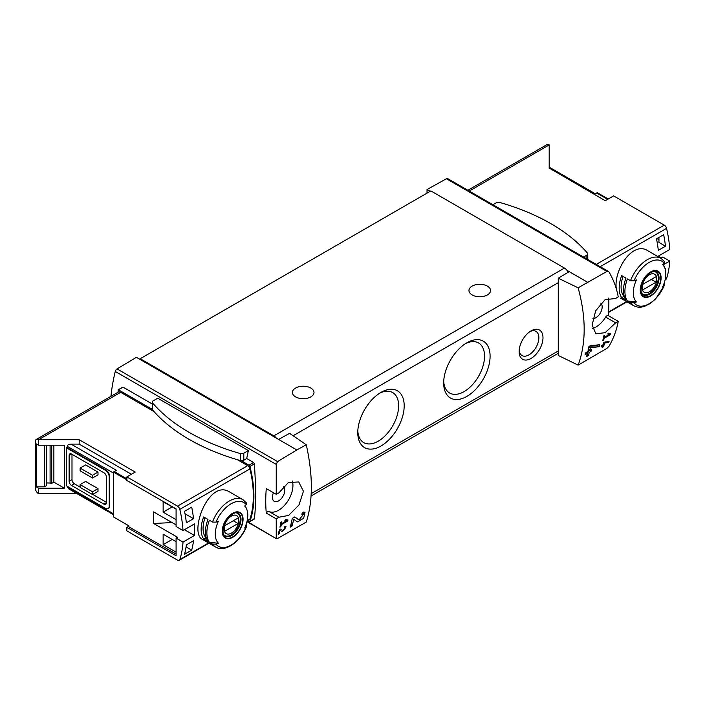 <?xml version="1.0" encoding="UTF-8"?>
<svg xmlns="http://www.w3.org/2000/svg" width="705" height="705" viewBox="0 0 705 705"><rect width="100%" height="100%" fill="white"/><g stroke="black" fill="none" stroke-linecap="round" stroke-linejoin="round"><path stroke-width="1.06" d="M286.618 520.757L281.436 523.753A145.768 84.159 -120 0 0 281.762 521.788L280.828 522.326A145.768 84.159 60 0 1 279.955 527.19L280.881 526.653A145.768 84.159 -120 0 0 281.26 524.723L287.772 520.969A145.768 84.159 -120 0 0 287.948 519.99L285.428 519.532L284.89 520.44L286.618 520.757L285.19 519.938M306.27 444.758L296.84 449.949L278.625 439.435L289.596 433.319L306.27 444.758C313.029 475.179 313.029 500.955 306.27 522.07L277.576 538.505L276.237 538.267L276.237 518.827L278.898 517.223L268.94 511.477A2.697 1.56 120 0 0 266.287 513.081L276.237 518.827M296.84 449.949L277.576 461.59L117.039 368.909A2.697 1.56 120 0 0 115.259 371.456A145.768 84.159 120 0 0 110.941 396.342M278.898 517.223L288.592 515.443L298.982 504.956L303.432 491.314L298.744 481.956L288.415 482.511L278.898 492.874L276.237 494.328L276.237 464.392L277.576 461.59M276.457 538.726L247.402 521.621M299.087 519.893L294.716 516.941L292.267 518.36A145.768 84.159 60 0 1 290.204 527.155L291.993 526.124A145.768 84.159 -120 0 0 293.668 519.303L297.484 521.894L303.644 518.298L305.054 512.147L302.251 512.588A145.768 84.159 60 0 1 301.89 514.447L303.52 514.183L299.087 519.893L297.554 519.012A3.587 2.071 120 0 0 297.616 519.039M280.052 530.31L281.974 531.614L285.992 526.591L284.564 526.838A145.768 84.159 60 0 1 284.335 527.781C285.728 528.398 285.208 529.323 282.793 530.565L280.643 529.102L279.365 529.843A145.768 84.159 60 0 1 278.184 534.346L279.118 533.808A145.768 84.159 -120 0 0 280.052 530.31L279.356 529.904M284.468 527.234L285.173 527.631L284.335 527.781M608.794 342.463A145.768 84.159 -120 0 0 609.076 341.431L603.515 342.41A145.768 84.159 60 0 1 602.872 345.009L601.629 345.732A145.768 84.159 60 0 1 601.383 346.657L602.616 345.943A145.768 84.159 60 0 1 602.158 347.574L603.083 347.036A145.768 84.159 -120 0 0 603.55 345.406L604.485 344.868A145.768 84.159 -120 0 0 604.731 343.934L603.797 344.472A145.768 84.159 -120 0 0 604.167 343.035L608.794 342.463L607.701 341.608M578.135 365.119L606.943 348.349L609.164 346.058C613.702 338.012 616.725 329.781 618.25 321.374L615.606 322.828L605.154 332.681L595.84 333.8L592.147 324.996L595.646 310.817L605.013 299.731L615.606 298.479L618.25 296.867C616.725 288.451 613.702 280.229 609.164 272.183L608.441 271.443L606.943 271.434L578.135 287.799L558.263 278.211L558.263 355.461L578.135 365.119C586.19 343.247 586.19 317.479 578.135 287.799M609.446 334.382L604.264 337.369A145.768 84.159 -120 0 0 604.582 335.413L603.656 335.95A145.768 84.159 60 0 1 602.775 340.815L603.709 340.277A145.768 84.159 -120 0 0 604.088 338.347L610.601 334.584A145.768 84.159 -120 0 0 610.777 333.606L608.256 333.148L607.719 334.064L609.446 334.382L608.018 333.553M599.347 346.701A145.768 84.159 -120 0 0 599.84 344.71L590.252 345.723L588.957 346.472A145.768 84.159 60 0 1 587.908 351.583L585.529 352.958A145.768 84.159 60 0 1 585.079 354.774L587.468 353.399A145.768 84.159 60 0 1 586.604 356.545L588.393 355.514A145.768 84.159 -120 0 0 589.257 352.359L591.046 351.328A145.768 84.159 -120 0 0 591.486 349.521L589.697 350.552A145.768 84.159 -120 0 0 590.314 347.732L599.347 346.701L597.866 345.847L597.866 344.93M126.874 479.823L113.514 472.103L113.514 516.968L128.301 525.507L128.301 526.494L176.083 554.077M176.083 524.873L153.637 511.918L153.637 523.489L177.51 537.272L176.083 538.1L183.009 542.101L194.474 535.474A101.229 58.444 -120 0 0 194.474 523.903L183.009 530.53A101.229 58.444 -120 0 0 179.81 509.38A3.375 1.948 -120 0 0 177.537 506.155L126.874 476.906L135.237 472.068L79.18 439.708L79.18 444.115L71.038 444.115C68.729 444.247 67.451 444.987 67.222 446.318L67.222 447.701L66.27 447.701L66.27 485.719L105.397 508.314A5.402 3.12 -120 0 0 108.094 508.578A5.402 3.12 -120 0 0 109.213 506.111L109.213 476.906A5.402 3.12 -120 0 0 105.397 470.288L66.27 447.701M176.083 519.638L163.137 512.165L163.137 501.696L176.083 509.169M176.083 552.147L163.137 544.683L163.137 534.205L176.083 541.678M184.534 554.28A101.229 58.444 -120 0 0 186.358 544.859L193.522 540.726A101.229 58.444 -120 0 1 191.698 550.147L184.534 554.28M186.358 522.819A101.229 58.444 -120 0 0 184.534 511.301L191.698 507.168A101.229 58.444 -120 0 1 193.522 518.686L186.358 522.819M608.23 198.995L597.391 192.738A2.697 1.56 120 0 0 596.677 192.994L594.526 194.227L549.195 168.054L605.251 200.713L613.614 195.884L664.277 225.133A3.375 1.948 60 0 1 666.551 228.367A101.229 58.444 60 0 1 669.75 249.508L658.276 256.126A101.229 58.444 60 0 1 658.311 256.805M658.294 256.118L661.396 257.907L662.823 257.078L669.75 261.079A101.229 58.444 60 0 1 666.551 278.528A3.375 1.948 60 0 1 665.961 279.303L665.106 279.797M669.75 261.079L663.458 264.71M616.329 288.856C613.421 270.517 632.561 240.37 647.913 250.804L660.982 258.338A27.328 15.783 -60 0 0 630.508 280.696L634.024 280.801A100.322 57.925 0 0 0 636.421 279.885A22.974 13.263 -60 0 0 635.822 281.242A22.974 13.263 -60 0 0 636.421 301.925A100.322 57.925 180 0 1 634.024 302.842L630.508 302.736L627.424 300.956A27.328 15.783 -60 0 1 627.424 278.916L630.508 280.696M665.3 269.548A101.229 58.444 -120 0 0 665.467 268.252L664.991 268.526M663.643 234.686L656.487 238.819A101.229 58.444 -120 0 1 658.311 250.345L665.467 246.212A101.229 58.444 -120 0 0 663.643 234.686M128.301 526.494L126.874 527.322L126.874 530.9L177.537 560.149A3.375 1.948 -120 0 0 179.22 560.316A3.375 1.948 -120 0 0 179.81 559.55A101.229 58.444 -120 0 0 183.009 542.101M126.874 527.322L176.083 555.734L176.083 538.1M71.038 444.115L116.378 470.288L114.228 471.53A2.697 1.56 120 0 0 113.514 472.103M172.064 522.555L153.637 523.489M618.25 321.374L608.3 315.629A145.768 84.159 120 0 0 608.75 298.039M152.236 403.983L123.137 387.177L118.184 389.812L118.043 392.236M248.407 450.565L157.744 398.219L153.126 400.889A3.04 1.754 0 0 0 152.236 402.123A3.04 1.754 0 0 0 152.553 402.899A193.346 111.628 0 0 0 240.299 453.562A3.04 1.754 0 0 0 243.798 453.236L248.407 450.565A145.768 84.159 -60 0 0 246.732 458.532L253.624 462.515L254.373 463.864C255.977 487.358 255.977 505.697 254.373 518.862L253.624 518.995M266.287 488.583A2.697 1.56 120 0 0 266.296 488.583L276.245 494.328L266.287 488.583A145.768 84.159 120 0 0 266.287 513.081M152.236 402.123L152.236 409.12A3.04 1.754 0 0 0 152.254 409.314L118.519 389.839M51.729 445.216L51.729 483.366A3.375 1.948 0 0 0 50.09 483.048L46.477 482.899M53.862 445.216L53.862 482.141L51.729 483.366M46.292 445.216L46.292 485.745L44.565 486.82L36.202 486.82L38.59 488.204L64.358 488.204L53.862 482.141M44.565 486.82L44.565 445.216M64.358 488.204L64.358 445.216L38.59 445.216L36.202 443.842L36.202 486.82M664.119 283.331L664.295 285.358A100.322 57.925 180 0 1 662.709 286.741A22.974 13.263 -60 0 0 664.745 267.856L663.264 264.234M664.736 284.741L664.295 285.358A25.309 14.611 -60 0 1 634.024 302.842M664.745 267.856A22.974 13.263 -60 0 0 662.709 264.701A100.322 57.925 0 0 0 664.295 263.317L664.119 261.291M636.421 301.925L627.424 300.956M650.671 295.994A14.743 8.513 -60 0 1 641.541 295.034A14.743 8.513 -60 0 1 641.85 282.626A14.743 8.513 -60 0 1 659.801 272.861A14.743 8.513 -60 0 1 650.671 295.994M621.695 297.651A27.328 15.783 -60 0 1 621.695 275.611L625.987 278.087A27.328 15.783 -60 0 0 625.987 300.127L621.695 297.651L623.934 296.356A24.631 14.223 -60 0 1 623.105 276.422M212.478 522.044L215.994 522.141A100.322 57.925 0 0 0 218.391 521.224A22.974 13.263 -60 0 0 217.801 522.59A22.974 13.263 -60 0 0 218.391 543.273A100.322 57.925 180 0 1 215.994 544.181L212.478 544.084L209.394 542.304A27.328 15.783 -60 0 1 209.394 520.255L212.478 522.044A27.328 15.783 -60 0 1 242.952 499.686L229.892 492.143C208.662 477.972 188.535 533.28 202.555 539.484L215.624 547.027A27.328 15.783 -60 0 1 212.478 544.084M218.391 543.273L209.394 542.304M246.071 524.661L246.274 526.705A100.322 57.925 180 0 1 244.688 528.089A22.974 13.263 -60 0 0 246.715 509.204A22.974 13.263 -60 0 0 244.688 506.049A100.322 57.925 0 0 0 246.274 504.665L246.089 502.639M215.624 547.027C225.018 552.94 240.872 541.502 246.724 526.097L246.274 526.705A25.309 14.611 -60 0 1 215.994 544.181M232.641 537.333A14.743 8.513 -60 0 1 223.511 536.382A14.743 8.513 -60 0 1 223.82 523.965A14.743 8.513 -60 0 1 241.771 514.209A14.743 8.513 -60 0 1 232.641 537.333M207.966 541.475L203.666 538.99A27.328 15.783 -60 0 1 203.666 516.95L207.966 519.435A27.328 15.783 -60 0 0 207.966 541.475M247.085 521.136L249.367 519.823A3.375 1.948 -120 0 0 249.958 519.047A101.229 58.444 -120 0 0 249.958 468.887A3.375 1.948 -120 0 0 247.684 465.652L237.409 459.722M549.195 168.354L549.195 144.913A4.724 2.723 -120 0 0 546.833 144.684L467.873 190.271M587.45 282.167L569.235 271.645L558.263 278.211M278.625 439.435L136.418 357.329L117.039 368.909M608.45 271.434L447.719 178.638A2.697 1.56 120 0 0 446.406 178.753L427.027 189.548L427.027 193.126M430.129 191.337L427.027 189.548M569.235 271.645L566.979 270.341A6.75 3.895 -120 0 0 564.467 268.067L430.852 190.923L140.233 358.713L140.233 359.532M531.059 358.431A16.876 9.738 -60 0 1 519.127 351.548A16.876 9.738 -60 0 1 531.059 330.883A16.876 9.738 -60 0 1 542.991 337.774A16.876 9.738 -60 0 1 531.059 358.431M380.982 445.983A32.827 18.956 -60 0 1 357.77 432.588A32.827 18.956 -60 0 1 380.982 392.385A32.827 18.956 -60 0 1 404.194 405.78A32.827 18.956 -60 0 1 380.982 445.983M466.877 396.395A32.827 18.956 -60 0 1 443.665 382.991A32.827 18.956 -60 0 1 466.877 342.789A32.827 18.956 -60 0 1 490.09 356.192A32.827 18.956 -60 0 1 466.877 396.395M568.186 272.28A6.75 3.895 -120 0 0 566.979 270.341M71.998 454.311L71.998 479.656A3.375 1.948 -120 0 0 74.377 483.789L80.106 487.093M92.752 494.399L106.349 502.251M98.004 472.086L85.596 464.921L80.106 468.085L92.514 475.249L92.514 478.008L98.004 474.835L98.004 472.086L92.514 475.249M98.004 488.609L85.596 481.453L80.106 484.617L80.106 487.375L92.514 494.54L98.004 491.367L98.004 488.609L92.514 491.782L92.514 494.54M79.18 439.708L38.59 439.708A4.724 2.723 -120 0 0 36.228 439.479A4.724 2.723 -120 0 0 35.25 441.638L35.25 487.922A4.724 2.723 -120 0 0 38.59 493.712L38.59 488.204M38.59 493.712L77.092 493.712M67.222 486.274L68.341 488.653L113.514 514.738M38.59 445.216L38.59 439.708L120.67 392.324A4.724 2.723 -120 0 0 118.308 392.086L36.228 439.479M108.323 508.42A5.402 3.12 -120 0 0 108.579 508.305A5.402 3.12 -120 0 0 109.689 505.829L109.689 476.624A5.402 3.12 -120 0 0 105.873 470.015L67.222 447.701M131.421 474.28L79.18 444.115M154.007 411.57L120.67 392.324M276.36 438.131A6.75 3.895 -120 0 0 273.848 435.849L140.233 358.713M472.13 294.928A10.795 6.23 0 0 0 483.894 296.276A10.795 6.23 0 0 0 490.557 290.522A10.795 6.23 0 0 0 479.761 284.291A10.795 6.23 0 0 0 468.966 290.522A10.795 6.23 0 0 0 472.13 294.928M295.562 396.871A10.795 6.23 0 0 0 307.327 398.219A10.795 6.23 0 0 0 313.998 392.456A10.795 6.23 0 0 0 303.194 386.225A10.795 6.23 0 0 0 292.399 392.456A10.795 6.23 0 0 0 295.562 396.871M465.45 343.67A28.905 16.691 -60 0 1 478.554 342.956A28.905 16.691 -60 0 1 482.987 366.124A28.905 16.691 -60 0 1 464.101 391.592A28.905 16.691 -60 0 1 449.649 393.02A28.905 16.691 -60 0 1 443.709 381.317M379.554 393.258A28.905 16.691 -60 0 1 392.659 392.553A28.905 16.691 -60 0 1 397.091 415.712A28.905 16.691 -60 0 1 378.206 441.18A28.905 16.691 -60 0 1 363.754 442.617A28.905 16.691 -60 0 1 357.814 430.905M247.596 520.845L249.006 521.656A1.348 0.775 -120 0 0 249.685 521.726A1.348 0.775 -120 0 0 249.914 521.436A103.256 59.617 -120 0 0 249.914 466.446A1.348 0.775 -120 0 0 249.006 465.177L241.313 460.735A3.04 1.754 0 0 0 243.798 460.233L246.732 458.532M126.874 476.906L126.874 480.484L176.083 508.895L176.083 526.529L183.009 530.53M71.513 454.038A3.375 1.948 -120 0 0 69.83 453.87A3.375 1.948 -120 0 0 69.134 455.412L71.513 454.038L103.97 472.773A3.375 1.948 -120 0 1 106.349 476.906L106.349 502.797A3.375 1.948 -120 0 1 105.653 504.348A3.375 1.948 -120 0 1 103.97 504.181L71.513 485.445L74.377 483.789M69.134 455.412L69.134 481.312A3.375 1.948 -120 0 0 71.513 485.445M80.106 468.085L80.106 470.843L92.514 478.008M80.106 484.617L92.514 491.782M273.461 492.724A8.777 5.067 120 0 0 274.236 501.308A8.777 5.067 120 0 0 278.625 500.876A8.777 5.067 120 0 0 284.212 493.579A8.777 5.067 120 0 0 283.454 486.432M268.94 511.477A20.242 11.685 120 0 0 286.221 503.326A20.242 11.685 120 0 0 292.328 481.039M600.801 303.22A8.777 5.067 -60 0 1 601.55 310.367A8.777 5.067 -60 0 1 595.963 317.655A8.777 5.067 -60 0 1 592.914 318.493M592.508 328.53A20.242 11.685 120 0 0 605.648 317.083A2.697 1.56 120 0 1 608.283 315.62A2.697 1.56 120 0 0 608.283 315.62L618.241 321.365M206.283 537.924L203.666 538.99M205.904 537.703A24.631 14.223 -60 0 1 205.076 517.761M232.641 513.637A14.276 8.24 120 0 0 222.551 531.121A14.276 8.24 120 0 0 232.641 536.954A14.276 8.24 120 0 0 242.74 519.47A14.276 8.24 120 0 0 232.641 513.637M650.671 272.297A14.276 8.24 120 0 0 640.572 289.781A14.276 8.24 120 0 0 650.671 295.606A14.276 8.24 120 0 0 660.761 278.123A14.276 8.24 120 0 0 650.671 272.297M231.425 533.103A10.425 6.019 -60 0 1 225.045 524.026A10.425 6.019 -60 0 1 237.805 516.65A10.425 6.019 -60 0 1 231.425 533.103M238.079 523.515A9.985 5.763 120 0 0 238.079 517.999L224.78 525.674A9.985 5.763 -60 0 0 224.78 531.182L238.079 523.515L233.302 520.757M236.298 512.861A12.822 7.402 -60 0 1 237.603 513.355A12.822 7.402 -60 0 1 239.568 523.63A12.822 7.402 -60 0 1 231.187 534.928A12.822 7.402 -60 0 1 224.78 535.562A12.822 7.402 -60 0 1 223.696 534.681M649.455 291.755A10.425 6.019 -60 0 1 643.075 282.679A10.425 6.019 -60 0 1 655.835 275.311A10.425 6.019 -60 0 1 649.455 291.755M656.099 282.167A9.985 5.763 120 0 0 656.099 276.651L642.81 284.326A9.985 5.763 -60 0 0 642.81 289.843L656.099 282.167L651.332 279.409M654.328 271.513A12.822 7.402 -60 0 1 655.624 272.007A12.822 7.402 -60 0 1 657.589 282.282A12.822 7.402 -60 0 1 649.217 293.58A12.822 7.402 -60 0 1 642.801 294.214A12.822 7.402 -60 0 1 641.726 293.333M46.292 485.745L46.292 485.216M194.474 535.474L184.454 529.684M529.975 331.562A13.95 8.055 -60 0 1 535.967 331.385A13.95 8.055 -60 0 1 538.109 342.56A13.95 8.055 -60 0 1 528.997 354.853A13.95 8.055 -60 0 1 522.017 355.549A13.95 8.055 -60 0 1 519.18 350.27M152.254 409.314A3.04 1.754 0 0 0 152.553 409.896A193.346 111.628 0 0 0 240.299 460.559A3.04 1.754 0 0 0 241.313 460.735M583.564 257.069L586.886 255.148A3.04 1.754 0 0 0 587.776 253.915A3.04 1.754 0 0 0 587.459 253.13A193.346 111.628 0 0 0 499.713 202.467A3.04 1.754 0 0 0 496.214 202.802L492.901 204.723M246.891 521.92L248.178 521.18M656.963 238.546L658.946 239.691M665.467 246.212L658.946 242.441L658.946 237.4M185.027 513.786L193.522 518.686M163.137 512.165L172.205 506.93M186.076 546.904L191.698 550.147M163.137 544.683L172.205 539.44M610.601 334.584L608.221 333.209M604.264 337.369L603.498 336.928M603.709 340.277L602.969 339.845M604.088 338.347L603.33 337.906M602.616 345.943L601.938 345.547M603.083 347.036L602.423 346.64M603.55 345.406L602.872 345.009M602.423 345.829L602.423 345.265M604.485 344.868L603.022 344.41M603.797 344.472L603.11 344.075M604.167 343.035L603.462 342.63M604.934 341.934L607.701 341.828M587.468 353.399L586.119 352.615M588.393 355.514L587.732 355.126L587.732 351.689M586.868 355.628L587.732 355.126M589.257 352.359L587.908 351.583M591.046 351.328L589.521 350.447L587.97 351.337M589.697 350.552L588.322 349.75M590.314 347.732L588.886 346.913M589.477 346.173L597.866 345.847M293.668 519.303L292.24 518.475M296.761 521.4A6.116 3.534 120 0 0 301.423 519.091M303.617 514.245A6.116 3.534 120 0 0 303.485 512.059M299.043 519.867L297.501 518.977A3.587 2.071 120 0 0 297.554 519.012M297.501 518.977L294.54 517.038M291.993 526.124L291.147 525.63L291.147 523.577M290.531 525.992L291.147 525.63M287.772 520.969L285.393 519.594M281.436 523.753L280.669 523.313M280.881 526.653L280.149 526.23M281.26 524.723L280.502 524.291M281.357 531.191A3.181 1.833 120 0 0 283.04 530.627M284.846 527.446A3.181 1.833 120 0 0 284.855 526.688M281.665 529.913L280.528 529.173M279.118 533.808L278.449 533.429M666.551 228.367L600.202 266.666M666.551 278.528L665.22 279.295M626.578 301.599L608.565 312.007M126.874 478.827L114.228 471.53M276.237 464.392L115.259 371.456M634.024 280.801A25.309 14.611 -60 0 1 664.295 263.317M664.753 284.75L655.624 298.929L650.001 303.635L644.414 306.384C640.396 307.671 636.809 307.433 633.645 305.679A27.328 15.783 -60 0 1 630.508 302.736M215.994 522.141A25.309 14.611 -60 0 1 246.274 504.665M179.81 559.55L208.557 542.947M247.191 520.642L249.958 519.047M179.81 509.38L249.958 468.887M549.195 144.913L469.257 191.064M664.277 225.133L596.271 264.401M606.943 271.434L446.406 178.753M293.13 435.743L558.263 282.67M311.213 493.623L558.263 350.993M67.222 487.093L113.514 513.822M67.222 446.318L113.514 473.046M177.537 506.155L247.684 465.652M273.848 435.849L564.467 268.067M253.624 462.515L249.006 465.177M254.373 518.862L249.914 521.436M254.373 463.864L249.914 466.446M105.397 470.288L105.873 470.015M109.213 476.906L109.689 476.624M109.213 506.111L109.689 505.829M69.134 481.312L71.998 479.656M103.97 504.181L106.349 502.797M615.606 322.828L605.648 317.083M607.648 199.33L596.677 192.994M231.707 535.5A13.157 7.596 -60 0 1 225.124 536.152C223.177 536.355 222.604 533.139 223.406 526.485C225.538 517.17 235.77 510.49 238.281 513.355A13.157 7.596 -60 0 1 240.299 523.903A13.157 7.596 -60 0 1 231.707 535.5M649.728 294.152A13.157 7.596 -60 0 1 643.154 294.805C641.197 295.016 640.625 291.791 641.427 285.137C643.568 275.822 653.799 269.151 656.311 272.015A13.157 7.596 -60 0 1 658.329 282.555A13.157 7.596 -60 0 1 649.728 294.152M50.09 445.216L50.09 483.048M243.798 453.236L243.798 460.233M152.553 402.899L152.553 409.896M240.299 453.562L240.299 460.559M586.886 255.148L586.886 258.982M633.645 305.679L620.585 298.144M246.715 509.204L245.234 505.582M626.957 301.819L608.538 312.456M179.22 560.316L208.927 543.167M311.081 495.985L558.263 353.275M276.448 538.735L247.111 521.797M122.74 387.177L118.184 389.812M254.232 519.1L249.685 521.726M108.094 508.578L108.579 508.305M549.195 167.147L595.32 193.778M246.618 503.097L242.952 499.686M664.639 261.749L660.982 258.338M237.603 513.355L236.792 512.887M224.78 535.562L223.97 535.095M655.624 272.007L654.813 271.54M642.801 294.214L641.991 293.747M46.477 445.216L46.477 485.481M587.776 253.915L587.776 259.493M303.529 514.174L302.11 513.355"/></g></svg>
